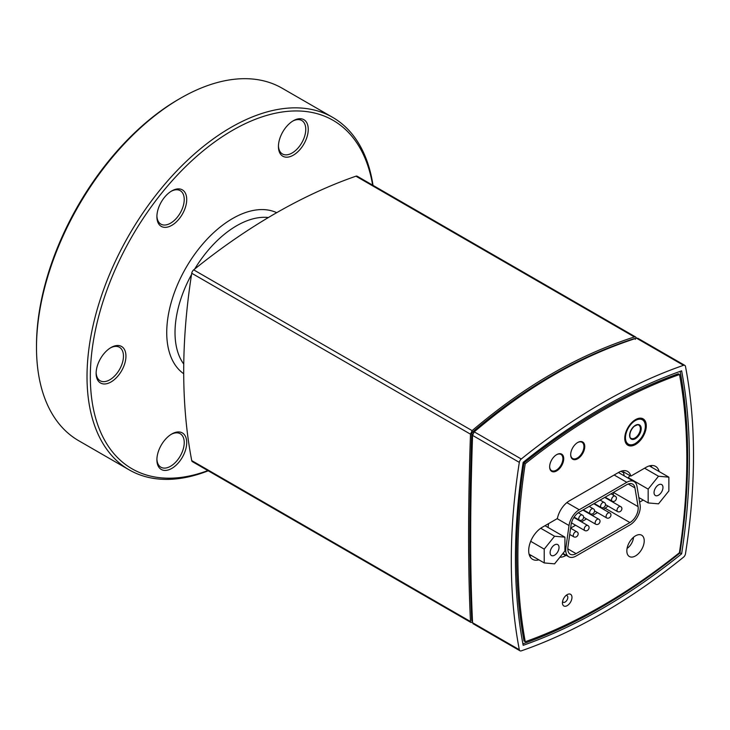 <?xml version="1.0" encoding="UTF-8"?>
<svg xmlns="http://www.w3.org/2000/svg" width="730" height="730" viewBox="0 0 730 730"><rect width="100%" height="100%" fill="white"/><g stroke="black" fill="none" stroke-linecap="round" stroke-linejoin="round"><path stroke-width="1.09" d="M180.392 98.294L178.74 99.243A201.161 116.143 120 0 0 36.5 345.618L36.5 347.526A203.506 117.493 -60 0 1 180.392 98.294A203.506 117.493 -60 0 1 282.145 88.211L332.67 117.375A203.506 117.493 120 0 0 175.848 171.897A203.506 117.493 120 0 0 87.016 376.698A203.506 117.493 120 0 0 129.164 469.855A203.506 117.493 120 0 0 208.223 470.795M129.164 469.855L78.648 440.683A203.506 117.493 -60 0 1 36.5 347.526M373.012 185.365A203.506 117.493 120 0 0 332.67 117.375M207.858 470.585A201.161 116.143 -60 0 1 90.328 376.698A201.161 116.143 -60 0 1 220.168 138.116A201.161 116.143 -60 0 1 372.647 185.155M306.253 139.101A21.079 12.173 120 0 0 306.253 121.892A21.079 12.173 120 0 0 293.341 120.733A21.079 12.173 120 0 0 278.431 146.557A21.079 12.173 120 0 0 289.481 156.804A21.079 12.173 120 0 0 306.253 139.101M111.033 347.526L111.033 347.526A21.079 12.173 120 0 0 96.132 373.349A21.079 12.173 120 0 0 111.033 381.954A21.079 12.173 120 0 0 125.943 356.13A21.079 12.173 120 0 0 111.033 347.526M158.894 450.036A21.079 12.173 120 0 0 156.895 459.8A21.079 12.173 120 0 0 171.805 468.405A21.079 12.173 120 0 0 186.716 442.59A21.079 12.173 120 0 0 171.805 433.976A21.079 12.173 120 0 0 158.894 450.036M184.717 192.063A21.079 12.173 120 0 0 171.805 190.904A21.079 12.173 120 0 0 156.895 216.728A21.079 12.173 120 0 0 175.665 222.522A21.079 12.173 120 0 0 184.717 192.063M171.167 191.287A19.327 11.16 -60 0 1 180.228 190.667A19.327 11.16 -60 0 1 182.4 192.683A19.327 11.16 -60 0 1 178.877 215.122A19.327 11.16 -60 0 1 160.901 224.137A19.327 11.16 -60 0 1 156.913 215.989M292.703 121.116A19.327 11.16 -60 0 1 301.764 120.496A19.327 11.16 -60 0 1 303.935 138.289A19.327 11.16 -60 0 1 282.437 153.966A19.327 11.16 -60 0 1 278.449 145.817M171.167 434.359A19.327 11.16 -60 0 1 180.228 433.739A19.327 11.16 -60 0 1 180.228 456.058A19.327 11.16 -60 0 1 160.901 467.209A19.327 11.16 -60 0 1 156.913 459.06M110.403 347.909A19.327 11.16 -60 0 1 119.455 347.288A19.327 11.16 -60 0 1 119.455 369.599A19.327 11.16 -60 0 1 100.129 380.759A19.327 11.16 -60 0 1 96.141 372.61M571.07 524.76A11.716 6.762 -60 0 1 579.228 512.15L626.778 484.693A11.716 6.762 -60 0 1 632.636 484.109A11.716 6.762 -60 0 1 634.936 487.886L638.075 506.629A11.716 6.762 -60 0 1 629.917 522.561L576.08 553.641A11.716 6.762 -60 0 1 570.23 554.225A11.716 6.762 -60 0 1 567.931 547.126L571.07 524.76M613.255 492.495A11.716 6.762 -60 0 1 613.291 495.095M607.898 506.018A11.716 6.762 -60 0 1 605.07 508.217L629.917 522.561M570.595 528.128L575.596 525.235M581.454 521.859L586.528 518.92M592.386 515.544L597.459 512.615M603.318 509.23L605.07 508.217M629.917 524.952L576.08 556.032A14.636 8.45 120 0 1 568.761 556.762A14.636 8.45 120 0 1 565.887 547.892L569.026 525.518A14.636 8.45 120 0 1 579.228 509.759L626.778 482.302A14.636 8.45 120 0 1 634.096 481.572A14.636 8.45 120 0 1 636.971 486.289L640.11 505.041A14.636 8.45 120 0 1 629.917 524.952M633.521 537.253A9.955 5.749 -60 0 1 627.07 548.431M559.034 547.473A6.314 3.641 -60 0 1 556.278 553.824A6.314 3.641 -60 0 1 551.415 555.512A6.314 3.641 -60 0 1 551.415 548.221A6.314 3.641 -60 0 1 557.729 544.58A6.314 3.641 -60 0 1 559.034 547.473M564.92 537.17L564.92 550.967L554.572 563.852L544.215 562.921L544.215 549.124L554.572 536.24L564.92 537.17L545 525.691M529.095 554.198L544.215 562.921M530.701 541.313L544.215 549.124M540.72 528.246L554.572 536.24M654.043 492.613A6.314 3.641 -60 0 1 656.799 486.262A6.314 3.641 -60 0 1 661.663 484.574A6.314 3.641 -60 0 1 661.663 491.865A6.314 3.641 -60 0 1 655.348 495.506A6.314 3.641 -60 0 1 654.043 492.613M648.158 502.915L648.158 489.118L658.506 476.234L668.862 477.164L668.862 490.961L658.506 503.846L648.158 502.915L638.86 497.55M628.284 478.214L628.284 477.639L648.158 489.118M644.581 468.195L658.506 476.234M628.284 477.639L629.935 475.586M649.362 465.904L668.862 477.164M570.687 454.434A9.371 5.411 120 0 0 572.621 458.486A9.371 5.411 120 0 0 581.992 453.084A9.371 5.411 120 0 0 581.992 442.261A9.371 5.411 120 0 0 577.512 442.608M549.644 466.579A9.371 5.411 120 0 0 549.745 467.647A9.371 5.411 120 0 0 551.588 470.631A9.371 5.411 120 0 0 560.95 465.229A9.371 5.411 120 0 0 560.95 454.407A9.371 5.411 120 0 0 556.47 454.753M624.123 475.814L623.612 472.794A17.566 10.147 120 0 0 623.411 471.817L630.857 476.115L646.087 467.328A19.035 10.986 -60 0 1 655.604 466.388A19.035 10.986 -60 0 1 659.135 471.543M651.689 467.246A19.035 10.986 120 0 0 651.114 465.548M529.67 555.886A19.035 10.986 120 0 0 531.422 555.539M548.568 523.629L548.038 527.416M643.212 500.068L639.626 502.14M538.877 559.837A19.035 10.986 -60 0 1 532.635 559.353A19.035 10.986 -60 0 1 529.715 544.106A19.035 10.986 -60 0 1 542.153 527.334L557.373 518.546A17.566 10.147 -60 0 1 569.4 500.844L618.83 472.301A17.566 10.147 -60 0 1 627.617 471.434A17.566 10.147 -60 0 1 630.857 476.115M566.206 555.284L565.75 555.548A17.566 10.147 -60 0 1 559.892 557.236M582.02 442.28A9.955 5.749 120 0 0 581.555 441.586M571.818 458.449A9.955 5.749 120 0 0 572.648 458.504L571.353 457.756M584.757 446.55A9.955 5.749 -60 0 1 580.414 456.569A9.955 5.749 -60 0 1 572.74 459.234A9.955 5.749 -60 0 1 572.74 447.736A9.955 5.749 -60 0 1 582.695 441.997A9.955 5.749 -60 0 1 584.757 446.55M559.682 453.677L560.95 454.407A9.955 5.749 120 0 0 560.521 453.731M550.776 470.595A9.955 5.749 120 0 0 551.606 470.649M563.724 458.695A9.955 5.749 -60 0 1 559.381 468.715A9.955 5.749 -60 0 1 551.707 471.379A9.955 5.749 -60 0 1 551.707 459.882A9.955 5.749 -60 0 1 561.662 454.142A9.955 5.749 -60 0 1 563.724 458.695M525.253 641.716A576.308 332.734 120 0 0 679.411 552.738A576.308 332.734 120 0 0 679.52 374.517L678.27 373.796A576.308 332.734 120 0 0 523.976 463.039L525.217 463.76A576.308 332.734 120 0 0 525.253 641.716L524.012 640.995A576.308 332.734 120 0 1 523.976 463.039M679.52 374.517A576.308 332.734 120 0 0 525.217 463.76M680.159 371.378A579.237 334.422 -60 0 1 679.931 553.039A579.237 334.422 -60 0 1 522.89 643.823M566.015 595.488A3.805 2.199 -60 0 1 567.037 595.644A3.805 2.199 -60 0 1 567.821 597.386A3.805 2.199 -60 0 1 566.161 601.219A3.805 2.199 -60 0 1 563.231 602.232A3.805 2.199 -60 0 1 562.593 601.429M571.964 597.386A6.734 3.887 120 0 0 567.201 594.631A6.734 3.887 120 0 0 562.438 602.88A6.734 3.887 120 0 0 567.201 605.635A6.734 3.887 120 0 0 571.964 597.386M644.225 540.839A12.3 7.099 -60 0 1 638.85 553.221A12.3 7.099 -60 0 1 629.379 556.515A12.3 7.099 -60 0 1 626.833 550.885A12.3 7.099 -60 0 1 632.198 538.512A12.3 7.099 -60 0 1 641.679 535.218A12.3 7.099 -60 0 1 644.225 540.839M646.296 425.846A15.23 8.787 -60 0 1 639.644 441.166A15.23 8.787 -60 0 1 627.909 445.245A15.23 8.787 -60 0 1 627.909 427.671A15.23 8.787 -60 0 1 643.139 418.874A15.23 8.787 -60 0 1 646.296 425.846M681.628 553.833A579.757 334.723 -60 0 1 523.173 645.32A579.757 334.723 -60 0 1 523.173 462.346A579.757 334.723 -60 0 1 681.628 370.858A579.757 334.723 -60 0 1 681.628 553.833L679.958 552.875M519.322 462.373A3.513 2.026 -60 0 1 521.275 458.997A585.615 338.109 -60 0 1 683.526 365.319A3.513 2.026 -60 0 1 684.795 365.374A3.513 2.026 -60 0 1 685.479 366.451A585.615 338.109 -60 0 1 685.479 553.805A3.513 2.026 -60 0 1 683.526 557.182A585.615 338.109 -60 0 1 521.275 650.859A3.513 2.026 -60 0 1 520.006 650.804A3.513 2.026 -60 0 1 519.322 649.727A585.615 338.109 -60 0 1 519.322 462.373L472.575 435.39C470.029 508.764 470.029 571.216 472.575 622.745L473.058 623.703L520.006 650.804M472.565 621.048L471.735 620.573C469.226 569.391 469.226 507.122 471.735 433.775L472.565 432.005C498.663 409.776 525.189 390.888 552.154 375.32C579.155 359.735 606.548 347.498 634.333 338.611L635.456 339.258M684.795 365.374L637.856 338.273L636.478 338.163C578.625 357.116 528.593 385.997 474.226 431.841L472.575 435.39M472.556 622.325L470.969 622.489L470.485 621.531C467.966 570.03 467.966 507.578 470.485 434.177L472.127 430.627C499.11 407.76 525.709 388.807 551.944 373.76C578.178 358.521 605.654 346.248 634.388 336.95L635.757 337.068L636.596 338.127M635.757 337.068L357.207 176.24A3.513 2.026 120 0 0 355.939 176.195A585.615 338.109 120 0 0 193.687 269.863A3.513 2.026 120 0 0 191.734 273.248A585.615 338.109 120 0 0 191.734 460.603A3.513 2.026 120 0 0 192.419 461.67L470.969 622.489M276.707 212.676A93.112 53.755 120 0 0 205.842 240.526A93.112 53.755 120 0 0 166.732 332.588A93.112 53.755 120 0 0 183.714 373.742M183.759 364.097A87.253 50.379 -60 0 1 175.018 332.588A87.253 50.379 -60 0 1 191.534 274.526M194.691 269.051A87.253 50.379 -60 0 1 268.375 217.531M616.996 510.279A2.929 1.688 120 0 0 617.598 511.62C620.929 513.154 623.63 507.907 620.527 506.547A2.929 1.688 120 0 0 618.273 507.332A2.929 1.688 120 0 0 616.996 510.279M611.53 499.849A2.929 1.688 120 0 0 612.132 501.191C615.463 502.733 618.164 497.486 615.061 496.126A2.929 1.688 120 0 0 612.808 496.902A2.929 1.688 120 0 0 611.53 499.849M606.064 516.585A2.929 1.688 120 0 0 606.667 517.926C609.997 519.468 612.698 514.221 609.596 512.861A2.929 1.688 120 0 0 607.342 513.637A2.929 1.688 120 0 0 606.064 516.585M600.598 506.164A2.929 1.688 120 0 0 601.201 507.505C604.531 509.038 607.232 503.8 604.13 502.432A2.929 1.688 120 0 0 601.876 503.216A2.929 1.688 120 0 0 600.598 506.164M589.667 512.478A2.929 1.688 120 0 0 590.269 513.82C593.599 515.353 596.301 510.106 593.198 508.746A2.929 1.688 120 0 0 590.944 509.531A2.929 1.688 120 0 0 589.667 512.478M578.735 518.784A2.929 1.688 120 0 0 579.337 520.125C582.668 521.667 585.369 516.42 582.266 515.061A2.929 1.688 120 0 0 580.012 515.845A2.929 1.688 120 0 0 578.735 518.784M595.133 522.899A2.929 1.688 120 0 0 595.735 524.24C599.065 525.773 601.766 520.536 598.664 519.167A2.929 1.688 120 0 0 596.41 519.952A2.929 1.688 120 0 0 595.133 522.899M584.201 529.214A2.929 1.688 120 0 0 584.803 530.555C588.134 532.088 590.835 526.841 587.732 525.481A2.929 1.688 120 0 0 585.478 526.266A2.929 1.688 120 0 0 584.201 529.214M573.269 535.519A2.929 1.688 120 0 0 573.871 536.86C577.202 538.402 579.903 533.155 576.8 531.796A2.929 1.688 120 0 0 574.546 532.581A2.929 1.688 120 0 0 573.269 535.519M628.211 484.008L634.936 487.886M613.419 492.403L638.075 506.629M567.803 548.86L576.08 553.641M564.92 547.336L565.887 547.892M557.163 518.665L569.026 525.518M566.854 502.614L579.228 509.759M614.149 475.011L626.778 482.302M640.374 428.647A7.61 4.398 -60 0 1 637.053 436.303A7.61 4.398 -60 0 1 631.185 438.347C630.081 439.277 627.709 432.698 634.197 426.32C637.363 424.677 638.896 424.294 638.796 425.161A7.61 4.398 -60 0 1 640.374 428.647M641.205 428.647A8.194 4.736 120 0 0 632.508 427.871A8.194 4.736 120 0 0 632.508 439.46A8.194 4.736 120 0 0 641.205 428.647M645.338 426.256A14.053 8.112 -60 0 1 630.437 444.798A14.053 8.112 -60 0 1 630.437 424.924A14.053 8.112 -60 0 1 645.338 426.256M645.338 425.773A14.636 8.45 120 0 0 642.309 419.075A14.636 8.45 120 0 0 637.445 418.719M624.935 440.4A14.636 8.45 120 0 0 627.672 444.433C629.871 449.233 645.867 438.748 645.512 426.019C645.731 423.382 644.663 421.073 642.309 419.075L640.758 418.18M565.75 555.548L562.675 553.769M623.612 472.794L620.993 471.279M471.735 620.573L472.492 621.002M471.735 433.775L472.73 434.35M472.565 432.005L473.551 432.571M519.322 649.727L472.575 622.745M521.275 458.997L474.226 431.841M636.478 338.163L683.526 365.319M470.485 621.531L191.734 460.603M191.734 273.248L470.485 434.177M355.939 176.195L634.388 336.95M472.127 430.627L193.687 269.863M605.426 504.585L617.598 511.62M604.723 497.422L620.527 506.547M605.161 497.167L612.132 501.191M611.019 493.79L615.061 496.126M594.494 510.9L606.667 517.926M593.791 503.736L609.596 512.861M594.229 503.481L601.201 507.505M600.087 500.096L604.13 502.432M583.297 509.795L590.269 513.82M589.156 506.41L593.198 508.746M574.127 517.114L579.337 520.125M578.279 512.752L582.266 515.061M583.553 517.205L595.735 524.24M582.859 510.042L598.664 519.167M571.462 522.844L584.803 530.555M573.88 517.479L587.732 525.481M569.71 534.46L573.871 536.86M570.586 528.201L576.8 531.796M562.967 553.413L568.761 556.762M618.438 472.529L634.096 481.572M626.112 443.53L627.672 444.433M580.724 441.531L581.992 442.261M550.32 469.901L551.588 470.631M471.981 621.048L472.511 621.358"/></g></svg>
